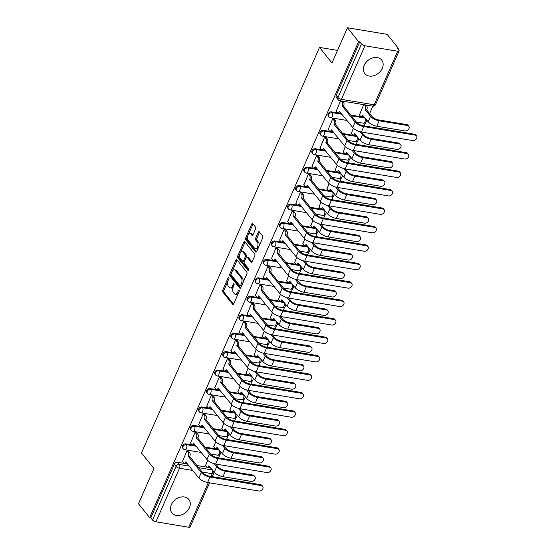 <?xml version="1.0" encoding="UTF-8"?>
<svg xmlns="http://www.w3.org/2000/svg" width="555" height="555" viewBox="0 0 555 555"><rect width="100%" height="100%" fill="white"/><g stroke="black" fill="none" stroke-linecap="round" stroke-linejoin="round"><path stroke-width="0.83" d="M228.882 277.465A0.95 0.506 -80.6 0 0 228.681 277.34A0.95 0.506 -80.6 0 0 228.14 277.798L222.728 290.133A1.36 0.728 -80.6 0 0 222.77 291.979L232.663 304.313A1.36 0.728 -80.6 0 0 232.947 304.494A1.36 0.728 -80.6 0 0 233.724 303.835L239.136 291.507A0.95 0.506 -80.6 0 0 239.108 290.216A0.95 0.506 -80.6 0 0 238.907 290.085A0.95 0.506 -80.6 0 0 238.366 290.549L237.665 292.145A4.357 2.324 -80.6 0 1 235.195 294.247A4.357 2.324 -80.6 0 1 234.279 293.664L233.454 292.638A4.357 2.324 -80.6 0 1 233.322 286.727L234.023 285.131A0.95 0.506 -80.6 0 0 233.995 283.841A0.95 0.506 -80.6 0 0 233.794 283.716A0.95 0.506 -80.6 0 0 233.253 284.174L232.552 285.769A4.357 2.324 -80.6 0 1 230.082 287.872A4.357 2.324 -80.6 0 1 229.166 287.289L228.341 286.262A4.357 2.324 -80.6 0 1 228.209 280.351L228.91 278.756A0.95 0.506 -80.6 0 0 228.882 277.465M171.356 504.696A10.816 8.263 141.3 0 0 171.946 512.966A10.816 8.263 141.3 0 0 181.02 515.061A10.816 8.263 141.3 0 0 189.415 507.7A10.816 8.263 141.3 0 0 188.825 499.438A10.816 8.263 141.3 0 0 179.751 497.342A10.816 8.263 141.3 0 0 171.356 504.696M364.226 65.33A10.816 8.263 141.3 0 0 364.815 73.6A10.816 8.263 141.3 0 0 373.89 75.688A10.816 8.263 141.3 0 0 382.284 68.334A10.816 8.263 141.3 0 0 381.694 60.065A10.816 8.263 141.3 0 0 372.62 57.977A10.816 8.263 141.3 0 0 364.226 65.33M255.571 228.986A1.36 0.728 -80.6 0 0 255.529 227.141L252.754 223.679A1.36 0.728 -80.6 0 0 252.463 223.492A1.36 0.728 -80.6 0 0 251.692 224.151L245.678 237.845A1.36 0.728 -80.6 0 0 245.719 239.691L255.612 252.025A1.36 0.728 -80.6 0 0 255.904 252.213A1.36 0.728 -80.6 0 0 256.674 251.554L262.688 237.859A1.36 0.728 -80.6 0 0 262.647 236.014L259.289 231.83A1.36 0.728 -80.6 0 0 259.005 231.65A1.36 0.728 -80.6 0 0 258.235 232.309L255.661 238.171A1.36 0.728 -80.6 0 0 255.702 240.017L257.36 242.084A3.642 1.942 -80.6 0 1 257.735 246.295A3.642 1.942 -80.6 0 1 255.404 248.786A3.642 1.942 -80.6 0 1 254.641 248.293L248.127 240.176A3.642 1.942 -80.6 0 1 247.752 235.965A3.642 1.942 -80.6 0 1 250.083 233.482A3.642 1.942 -80.6 0 1 250.853 233.967L251.935 235.32A1.36 0.728 -80.6 0 0 252.22 235.5A1.36 0.728 -80.6 0 0 252.997 234.841L255.571 228.986M149.635 517.669L138.493 503.773L153.957 468.538L141.469 452.97L319.5 47.418L331.987 62.986L347.451 27.75L358.592 41.646L149.635 517.669L150.793 517.857L152.528 520.021L176.039 466.464A2.775 2.116 -38.7 0 1 179.397 464.479L189.373 466.138M236.909 259.768A1.36 0.728 -80.6 0 0 236.624 259.587A1.36 0.728 -80.6 0 0 235.847 260.246L229.839 273.941A1.36 0.728 -80.6 0 0 229.874 275.786L239.774 288.121A1.36 0.728 -80.6 0 0 240.058 288.302A1.36 0.728 -80.6 0 0 240.828 287.65L246.843 273.955A1.36 0.728 -80.6 0 0 246.802 272.11L236.909 259.768M237.762 255.897L243.77 242.202A1.36 0.728 -80.6 0 1 244.54 241.543A1.36 0.728 -80.6 0 1 244.831 241.723L254.724 254.058A1.36 0.728 -80.6 0 1 254.766 255.904L252.192 261.766A1.36 0.728 -80.6 0 1 251.415 262.425A1.36 0.728 -80.6 0 1 251.131 262.244L247.121 257.236A1.36 0.728 -80.6 0 0 246.829 257.055A1.36 0.728 -80.6 0 0 246.059 257.714L244.353 261.599A1.36 0.728 -80.6 0 0 244.394 263.445L248.571 268.655A0.95 0.506 -80.6 0 1 248.668 269.758A0.95 0.506 -80.6 0 1 248.057 270.41A0.95 0.506 -80.6 0 1 247.856 270.278L237.797 257.742A1.36 0.728 -80.6 0 1 237.762 255.897L238.914 256.084L240.01 253.593M347.451 27.75L387.147 34.348L398.296 48.243L397.942 49.055M218.476 457.889L219.96 454.496M220.862 452.45L221.029 452.061M226.572 439.442L228.056 436.05M228.958 434.003L229.125 433.615M234.668 420.995L236.159 417.603M237.054 415.556L237.221 415.175M242.764 402.548L244.255 399.156M245.15 397.116L245.324 396.728M250.86 384.109L252.352 380.716M253.246 378.67L253.42 378.281M258.956 365.662L260.448 362.269M261.343 360.223L261.516 359.834M267.052 347.215L268.544 343.822M269.439 341.783L269.612 341.394M275.148 328.768L276.64 325.376M277.535 323.336L277.708 322.948M283.251 310.328L284.736 306.936M285.631 304.889L285.804 304.501M291.347 291.881L292.832 288.489M293.734 286.442L293.9 286.054M299.443 273.435L300.928 270.042M301.83 268.003L301.996 267.614M307.539 254.988L309.024 251.595M309.926 249.556L310.092 249.167M315.635 236.548L317.127 233.155M318.022 231.109L318.188 230.72M323.731 218.101L325.223 214.709M326.118 212.662L326.291 212.281M331.828 199.654L333.319 196.262M334.214 194.222L334.387 193.834M339.924 181.214L341.415 177.822M342.31 175.775L342.484 175.387M348.02 162.768L349.511 159.375M350.406 157.329L350.58 156.94M356.116 144.321L357.607 140.928M358.502 138.882L358.676 138.5M364.219 125.874L365.703 122.482M366.605 120.442L366.772 120.053M369.623 113.56L372.87 106.158M358.592 41.646L359.751 41.84L361.485 44.005A2.775 1.013 23.7 0 0 364.919 45.781L397.678 51.227A2.775 1.013 23.7 0 0 399.094 50.949A2.775 1.013 23.7 0 0 398.872 50.214L397.137 48.049L398.296 48.243M150.793 517.857L174.305 464.299A2.775 2.116 -38.7 0 1 177.655 462.315L187.632 463.973M196.928 465.52L210.414 467.761L212.149 469.925A2.775 2.116 -38.7 0 1 212.558 470.036M209.519 482.808L190.136 526.966A2.775 1.013 -156.3 0 1 188.721 527.25L155.962 521.804A2.775 1.013 -156.3 0 1 152.528 520.021M211.76 455.072L211.323 454.85M188.617 451.222L186.938 450.792L182.47 461.469M196.713 432.775L195.034 432.345L190.566 443.022M215.722 441.801L213.71 446.872M219.856 436.625L219.419 436.403M204.809 414.335L203.13 413.905L198.662 424.575M223.825 423.354L221.813 428.425M227.952 418.179L227.515 417.957M212.905 395.888L211.226 395.458L206.758 406.135M231.921 404.907L229.909 409.978M236.048 399.739L235.611 399.51M221.001 377.442L219.329 377.012L214.854 387.688M240.017 386.467L238.005 391.539M244.151 381.292L243.707 381.07M229.097 358.995L227.425 358.572L222.95 369.241M248.113 368.021L246.101 373.092M252.248 362.845L251.803 362.623M237.193 340.555L235.521 340.125L231.047 350.802M256.209 349.574L254.197 354.645M260.344 344.398L259.9 344.176M245.289 322.108L243.617 321.678L239.143 332.355M264.305 331.127L262.293 336.205M268.44 325.958L267.996 325.729M253.385 303.661L251.713 303.231L247.246 313.908M272.401 312.687L270.389 317.758M276.536 307.512L276.092 307.29M261.481 285.214L259.809 284.791L255.342 295.461M280.497 294.24L278.485 299.311M284.632 289.065L284.195 288.843M269.584 266.775L267.905 266.344L263.438 277.021M288.593 275.793L286.581 280.865M292.728 270.618L292.291 270.396M277.68 248.328L276.001 247.898L271.534 258.575M296.689 257.347L294.677 262.425M300.824 252.178L300.387 251.949M285.776 229.881L284.098 229.451L279.63 240.128M304.792 238.907L302.78 243.978M308.92 233.731L308.483 233.509M293.873 211.434L292.194 211.011L287.726 221.681M312.888 220.46L310.876 225.531M317.023 215.284L316.579 215.062M301.969 192.994L300.297 192.564L295.822 203.241M320.984 202.013L318.972 207.084M325.119 196.838L324.675 196.616M310.065 174.547L308.393 174.117L303.918 184.794M329.08 183.573L327.068 188.644M333.215 178.398L332.771 178.176M318.161 156.101L316.489 155.671L312.014 166.347M337.176 165.126L335.164 170.198M341.311 159.951L340.867 159.729M326.257 137.661L324.585 137.231L320.11 147.901M345.272 146.68L343.261 151.751M349.407 141.504L348.963 141.282M334.353 119.214L332.681 118.784L328.213 129.461M353.368 128.233L351.357 133.304M357.503 123.064L357.059 122.835M340.576 100.809L336.309 111.014M363.719 104.652L359.453 114.864M331.495 111.86L332.112 112.63A2.775 2.116 -38.7 0 0 329.171 113.928A2.775 2.116 -38.7 0 0 328.914 116.73L328.296 115.96A2.775 2.116 141.3 0 1 328.553 113.165A2.775 2.116 141.3 0 1 331.495 111.86L341.471 113.525M350.767 115.065L364.253 117.306L364.864 118.076A2.775 2.116 -38.7 0 1 365.28 118.187M323.399 130.307L324.016 131.077A2.775 2.116 -38.7 0 0 321.074 132.374A2.775 2.116 -38.7 0 0 320.811 135.177L320.2 134.407A2.775 2.116 141.3 0 1 320.457 131.604A2.775 2.116 141.3 0 1 323.399 130.307L333.375 131.965M342.671 133.512L356.157 135.753L356.768 136.523A2.775 2.116 -38.7 0 1 357.177 136.634M315.302 148.754L315.92 149.524A2.775 2.116 -38.7 0 0 312.978 150.821A2.775 2.116 -38.7 0 0 312.715 153.624L312.104 152.854A2.775 2.116 141.3 0 1 312.361 150.051A2.775 2.116 141.3 0 1 315.302 148.754L325.279 150.412M334.575 151.959L348.054 154.2L348.672 154.97A2.775 2.116 -38.7 0 1 349.081 155.081M307.206 167.201L307.824 167.964A2.775 2.116 -38.7 0 0 304.882 169.268A2.775 2.116 -38.7 0 0 304.619 172.064L304.001 171.301A2.775 2.116 141.3 0 1 304.265 168.498A2.775 2.116 141.3 0 1 307.206 167.201L317.183 168.859M326.472 170.399L339.958 172.647L340.576 173.41A2.775 2.116 -38.7 0 1 340.985 173.521M299.11 185.641L299.728 186.411A2.775 2.116 -38.7 0 0 296.779 187.708A2.775 2.116 -38.7 0 0 296.523 190.511L295.905 189.741A2.775 2.116 141.3 0 1 296.169 186.945A2.775 2.116 141.3 0 1 299.11 185.641L309.086 187.299M318.376 188.846L331.862 191.087L332.48 191.857A2.775 2.116 -38.7 0 1 332.889 191.968M291.014 204.087L291.632 204.857A2.775 2.116 -38.7 0 0 288.683 206.155A2.775 2.116 -38.7 0 0 288.427 208.957L287.809 208.187A2.775 2.116 141.3 0 1 288.073 205.385A2.775 2.116 141.3 0 1 291.014 204.087L300.99 205.745M310.28 207.292L323.766 209.533L324.384 210.303A2.775 2.116 -38.7 0 1 324.793 210.414M282.918 222.534L283.529 223.304A2.775 2.116 -38.7 0 0 280.587 224.602A2.775 2.116 -38.7 0 0 280.33 227.397L279.713 226.634A2.775 2.116 141.3 0 1 279.97 223.831A2.775 2.116 141.3 0 1 282.918 222.534L292.894 224.192M302.184 225.739L315.67 227.98L316.288 228.743A2.775 2.116 -38.7 0 1 316.697 228.861M274.822 240.981L275.433 241.744A2.775 2.116 -38.7 0 0 272.491 243.041A2.775 2.116 -38.7 0 0 272.234 245.844L271.617 245.081A2.775 2.116 141.3 0 1 271.874 242.278A2.775 2.116 141.3 0 1 274.822 240.981L284.798 242.639M294.088 244.179L307.574 246.427L308.192 247.19A2.775 2.116 -38.7 0 1 308.601 247.301M266.719 259.421L267.337 260.191A2.775 2.116 -38.7 0 0 264.395 261.488A2.775 2.116 -38.7 0 0 264.138 264.291L263.521 263.521A2.775 2.116 141.3 0 1 263.778 260.718A2.775 2.116 141.3 0 1 266.719 259.421L276.695 261.079M285.991 262.626L299.478 264.867L300.095 265.637A2.775 2.116 -38.7 0 1 300.505 265.748M258.623 277.868L259.24 278.638A2.775 2.116 -38.7 0 0 256.299 279.935A2.775 2.116 -38.7 0 0 256.042 282.738L255.425 281.968A2.775 2.116 141.3 0 1 255.682 279.165A2.775 2.116 141.3 0 1 258.623 277.868L268.599 279.526M277.895 281.073L291.382 283.314L291.992 284.084A2.775 2.116 -38.7 0 1 292.409 284.195M250.527 296.315L251.144 297.078A2.775 2.116 -38.7 0 0 248.203 298.382A2.775 2.116 -38.7 0 0 247.946 301.178L247.329 300.415A2.775 2.116 141.3 0 1 247.585 297.612A2.775 2.116 141.3 0 1 250.527 296.315L260.503 297.973M269.799 299.52L283.286 301.76L283.896 302.524A2.775 2.116 -38.7 0 1 284.313 302.642M242.431 314.761L243.048 315.524A2.775 2.116 -38.7 0 0 240.107 316.822A2.775 2.116 -38.7 0 0 239.843 319.625L239.233 318.854A2.775 2.116 141.3 0 1 239.489 316.059A2.775 2.116 141.3 0 1 242.431 314.761L252.407 316.419M261.703 317.959L275.19 320.2L275.8 320.97A2.775 2.116 -38.7 0 1 276.21 321.081M234.335 333.201L234.952 333.971A2.775 2.116 -38.7 0 0 232.011 335.269A2.775 2.116 -38.7 0 0 231.747 338.071L231.137 337.301A2.775 2.116 141.3 0 1 231.393 334.498A2.775 2.116 141.3 0 1 234.335 333.201L244.311 334.859M253.607 336.406L267.087 338.647L267.704 339.417A2.775 2.116 -38.7 0 1 268.114 339.528M226.239 351.648L226.856 352.418A2.775 2.116 -38.7 0 0 223.908 353.715A2.775 2.116 -38.7 0 0 223.651 356.518L223.034 355.748A2.775 2.116 141.3 0 1 223.297 352.945A2.775 2.116 141.3 0 1 226.239 351.648L236.215 353.306M245.504 354.853L258.991 357.094L259.608 357.864A2.775 2.116 -38.7 0 1 260.017 357.975M218.143 370.095L218.76 370.858A2.775 2.116 -38.7 0 0 215.812 372.162A2.775 2.116 -38.7 0 0 215.555 374.958L214.938 374.195A2.775 2.116 141.3 0 1 215.201 371.392A2.775 2.116 141.3 0 1 218.143 370.095L228.119 371.753M237.408 373.293L250.895 375.541L251.512 376.304A2.775 2.116 -38.7 0 1 251.921 376.422M210.047 388.535L210.664 389.305A2.775 2.116 -38.7 0 0 207.716 390.602A2.775 2.116 -38.7 0 0 207.459 393.405L206.842 392.635A2.775 2.116 141.3 0 1 207.105 389.839A2.775 2.116 141.3 0 1 210.047 388.535L220.023 390.2M229.312 391.74L242.799 393.981L243.416 394.751A2.775 2.116 -38.7 0 1 243.825 394.862M201.951 406.981L202.561 407.752A2.775 2.116 -38.7 0 0 199.62 409.049A2.775 2.116 -38.7 0 0 199.363 411.852L198.745 411.082A2.775 2.116 141.3 0 1 199.002 408.279A2.775 2.116 141.3 0 1 201.951 406.981L211.927 408.64M221.216 410.187L234.703 412.427L235.32 413.197A2.775 2.116 -38.7 0 1 235.729 413.308M193.855 425.428L194.465 426.198A2.775 2.116 -38.7 0 0 191.524 427.496A2.775 2.116 -38.7 0 0 191.267 430.298L190.649 429.528A2.775 2.116 141.3 0 1 190.906 426.726A2.775 2.116 141.3 0 1 193.855 425.428L203.831 427.086M213.12 428.633L226.606 430.874L227.224 431.644A2.775 2.116 -38.7 0 1 227.633 431.755M185.752 443.875L186.369 444.638A2.775 2.116 -38.7 0 0 183.427 445.942A2.775 2.116 -38.7 0 0 183.171 448.738L182.553 447.975A2.775 2.116 141.3 0 1 182.81 445.172A2.775 2.116 141.3 0 1 185.752 443.875L195.728 445.533M205.024 447.073L218.51 449.321L219.128 450.084A2.775 2.116 -38.7 0 1 219.537 450.195M319.5 47.418L337.502 50.408M207.625 460.248L205.614 465.319M364.663 117.424A2.775 2.116 141.3 0 0 364.253 117.306M356.567 135.864A2.775 2.116 141.3 0 0 356.157 135.753M348.471 154.311A2.775 2.116 141.3 0 0 348.054 154.2M340.368 172.758A2.775 2.116 141.3 0 0 339.958 172.647M332.272 191.198A2.775 2.116 141.3 0 0 331.862 191.087M324.175 209.644A2.775 2.116 141.3 0 0 323.766 209.533M316.079 228.091A2.775 2.116 141.3 0 0 315.67 227.98M307.983 246.538A2.775 2.116 141.3 0 0 307.574 246.427M299.887 264.978A2.775 2.116 141.3 0 0 299.478 264.867M291.791 283.425A2.775 2.116 141.3 0 0 291.382 283.314M283.695 301.871A2.775 2.116 141.3 0 0 283.286 301.76M275.599 320.318A2.775 2.116 141.3 0 0 275.19 320.2M267.503 338.758A2.775 2.116 141.3 0 0 267.087 338.647M259.4 357.205A2.775 2.116 141.3 0 0 258.991 357.094M251.304 375.652A2.775 2.116 141.3 0 0 250.895 375.541M243.208 394.099A2.775 2.116 141.3 0 0 242.799 393.981M235.112 412.538A2.775 2.116 141.3 0 0 234.703 412.427M227.016 430.985A2.775 2.116 141.3 0 0 226.606 430.874M218.92 449.432A2.775 2.116 141.3 0 0 218.51 449.321M359.751 41.84L336.24 95.398A2.775 2.116 141.3 0 0 336.392 97.52L338.127 99.685A2.775 2.116 -38.7 0 1 337.974 97.562L361.485 44.005M210.824 467.872A2.775 2.116 141.3 0 0 210.414 467.761M230.082 287.872L231.241 288.066A4.357 2.324 -80.6 0 0 233.364 286.637M235.195 294.247L236.347 294.441A4.357 2.324 -80.6 0 0 238.477 293.012M227.932 281.114L223.887 290.32A1.36 0.728 -80.6 0 0 223.929 292.166L233.544 304.161M231.053 273.997L230.991 274.135A1.36 0.728 -80.6 0 0 231.033 275.981L240.648 287.969M237.186 260.122A1.36 0.728 -80.6 0 0 237.006 260.441L232.254 271.263M231.164 273.622A0.95 0.506 -80.6 0 0 231.192 274.912L239.878 285.742A0.95 0.506 -80.6 0 0 240.079 285.874A0.95 0.506 -80.6 0 0 240.62 285.409L241.363 283.73A4.357 2.324 -80.6 0 0 241.231 277.819L235.292 270.417A4.357 2.324 -80.6 0 0 234.376 269.834A4.357 2.324 -80.6 0 0 231.907 271.943L231.164 273.622M241.036 285.936A0.95 0.506 -80.6 0 0 241.238 286.061A0.95 0.506 -80.6 0 0 241.598 285.894M242.799 283.161A4.357 2.324 -80.6 0 0 242.389 278.013L241.231 277.819M234.376 269.834L235.535 270.028A4.357 2.324 -80.6 0 1 236.451 270.611L242.389 278.013M240.246 253.052L244.928 242.389L243.77 242.202M252.012 262.085L248.279 257.43A1.36 0.728 -80.6 0 0 247.988 257.249L246.829 257.055M248.598 269.952L238.955 257.929L237.797 257.742M242.958 252.046A3.642 1.942 -80.6 0 0 242.188 251.561A3.642 1.942 -80.6 0 0 239.857 254.051A3.642 1.942 -80.6 0 0 240.232 258.255L242.528 261.121A1.36 0.728 -80.6 0 0 242.812 261.301A1.36 0.728 -80.6 0 0 243.583 260.642L245.289 256.757A1.36 0.728 -80.6 0 0 245.248 254.911L242.958 252.046L244.11 252.241A3.642 1.942 -80.6 0 0 243.347 251.755L242.188 251.561M242.812 261.301L243.971 261.495A1.36 0.728 -80.6 0 0 244.533 261.19M244.11 252.241L246.406 255.099A1.36 0.728 -80.6 0 1 246.448 256.944L246.267 257.36M238.914 256.084A1.36 0.728 -80.6 0 0 238.955 257.929M250.083 233.482L251.242 233.669A3.642 1.942 -80.6 0 1 252.005 234.161L252.816 235.167M255.404 248.786L256.563 248.973A3.642 1.942 -80.6 0 0 258.311 247.828M258.88 246.524A3.642 1.942 -80.6 0 0 258.519 242.278L257.36 242.084M259.574 232.177A1.36 0.728 -80.6 0 0 259.393 232.496L256.819 238.359A1.36 0.728 -80.6 0 0 256.861 240.204L258.519 242.278M247.766 235.93L246.836 238.04A1.36 0.728 -80.6 0 0 246.878 239.885L256.493 251.873M253.031 224.026A1.36 0.728 -80.6 0 0 252.851 224.345L248.335 234.626M205.475 465.145L206.731 466.706A2.775 1.478 -80.6 0 0 207.313 467.081A2.775 1.478 -80.6 0 0 208.888 465.742L214.285 472.194A7 2.553 23.7 0 0 222.964 476.696L251.262 481.4A3.191 2.435 141.3 0 0 254.641 479.909A3.191 2.435 141.3 0 0 254.939 476.683A3.191 2.435 141.3 0 0 253.649 475.961L252.92 475.052A3.191 2.435 -38.7 0 1 254.211 475.774L254.939 476.683M214.244 463.723L216.679 466.755A7 2.553 23.7 0 0 225.351 471.257L253.649 475.961M211.621 454.899L212.093 455.482M252.92 475.052L224.622 470.349A5.196 1.894 -156.3 0 1 218.177 467.005L215.826 464.07M209.936 466.769A2.775 1.478 99.4 0 1 208.819 467.331L207.313 467.081M182.331 461.295L183.587 462.863A2.775 1.478 -80.6 0 0 184.17 463.231A2.775 1.478 -80.6 0 0 185.745 461.892L198.87 477.987A7 2.553 23.7 0 0 207.542 482.482L258.991 491.036A3.191 2.435 141.3 0 0 262.369 489.538A3.191 2.435 141.3 0 0 262.668 486.319A3.191 2.435 141.3 0 0 261.377 485.597L260.649 484.688A3.191 2.435 -38.7 0 1 261.939 485.41L262.668 486.319M188.471 451.048L189.706 452.589A2.775 1.478 99.4 0 1 189.789 456.349L188.207 456.279L201.257 472.548A7 2.553 23.7 0 0 209.929 477.043L261.377 485.597M260.649 484.688L209.2 476.135A5.196 1.894 -156.3 0 1 202.762 472.798L189.713 456.529M186.785 462.919A2.775 1.478 99.4 0 1 185.675 463.481L184.17 463.231M188.207 456.279L188.284 456.099A2.775 1.478 -80.6 0 0 188.207 452.339L189.706 452.589M186.973 450.799L188.207 452.339M213.571 446.699L214.827 448.267A2.775 1.478 -80.6 0 0 215.416 448.634A2.775 1.478 -80.6 0 0 216.991 447.295L222.388 453.754A7 2.553 23.7 0 0 231.06 458.25L259.358 462.953A3.191 2.435 141.3 0 0 262.744 461.462A3.191 2.435 141.3 0 0 263.035 458.243A3.191 2.435 141.3 0 0 261.745 457.514L261.017 456.605A3.191 2.435 -38.7 0 1 262.307 457.334L263.035 458.243M222.34 445.283L224.775 448.315A7 2.553 23.7 0 0 233.447 452.811L261.745 457.514M219.718 436.452L220.189 437.035M261.017 456.605L232.718 451.902A5.196 1.894 -156.3 0 1 226.28 448.565L223.922 445.623M218.032 448.322A2.775 1.478 99.4 0 1 216.915 448.884L215.416 448.634M221.674 428.252L222.93 429.82A2.775 1.478 -80.6 0 0 223.512 430.187A2.775 1.478 -80.6 0 0 225.087 428.848L230.485 435.307A7 2.553 23.7 0 0 239.156 439.803L267.454 444.506A3.191 2.435 141.3 0 0 270.84 443.015A3.191 2.435 141.3 0 0 271.138 439.796A3.191 2.435 141.3 0 0 269.841 439.067L269.113 438.166A3.191 2.435 -38.7 0 1 270.41 438.887L271.138 439.796M230.436 426.837L232.871 429.868A7 2.553 23.7 0 0 241.543 434.364L269.841 439.067M227.814 418.005L228.285 418.588M269.113 438.166L240.815 433.455A5.196 1.894 -156.3 0 1 234.376 430.118L232.018 427.177M226.128 429.875A2.775 1.478 99.4 0 1 225.018 430.437L223.512 430.187M190.427 442.848L191.683 444.416A2.775 1.478 -80.6 0 0 192.266 444.784A2.775 1.478 -80.6 0 0 193.841 443.445L206.966 459.54A7 2.553 23.7 0 0 215.638 464.035L267.087 472.589A3.191 2.435 141.3 0 0 270.465 471.098A3.191 2.435 141.3 0 0 270.764 467.872A3.191 2.435 141.3 0 0 269.473 467.15L268.745 466.242A3.191 2.435 -38.7 0 1 270.035 466.97L270.764 467.872M196.574 432.602L197.809 434.142A2.775 1.478 99.4 0 1 197.885 437.902L196.303 437.833L209.353 454.101A7 2.553 23.7 0 0 218.025 458.596L269.473 467.15M268.745 466.242L217.296 457.688A5.196 1.894 -156.3 0 1 210.858 454.351L197.809 438.082M194.881 444.472A2.775 1.478 99.4 0 1 193.771 445.034L192.266 444.784M196.303 437.833L196.38 437.652A2.775 1.478 -80.6 0 0 196.303 433.892L197.809 434.142M195.069 432.352L196.303 433.892M198.524 424.402L199.779 425.969A2.775 1.478 -80.6 0 0 200.362 426.344A2.775 1.478 -80.6 0 0 201.937 425.005L215.062 441.093A7 2.553 23.7 0 0 223.734 445.589L275.183 454.143A3.191 2.435 141.3 0 0 278.568 452.651A3.191 2.435 141.3 0 0 278.86 449.432A3.191 2.435 141.3 0 0 277.569 448.704L276.841 447.795A3.191 2.435 -38.7 0 1 278.131 448.523L278.86 449.432M204.67 414.162L205.905 415.695A2.775 1.478 99.4 0 1 205.981 419.462L204.4 419.386L217.449 435.654A7 2.553 23.7 0 0 226.121 440.15L277.569 448.704M276.841 447.795L225.392 439.248A5.196 1.894 -156.3 0 1 218.954 435.904L205.905 419.635M202.977 426.025A2.775 1.478 99.4 0 1 201.867 426.594L200.362 426.344M204.4 419.386L204.483 419.212A2.775 1.478 -80.6 0 0 204.4 415.445L205.905 415.695M203.165 413.912L204.4 415.445M229.77 409.805L231.026 411.373A2.775 1.478 -80.6 0 0 231.608 411.748A2.775 1.478 -80.6 0 0 233.183 410.409L238.581 416.861A7 2.553 23.7 0 0 247.252 421.363L275.551 426.067A3.191 2.435 141.3 0 0 278.936 424.568A3.191 2.435 141.3 0 0 279.234 421.349A3.191 2.435 141.3 0 0 277.937 420.628L277.209 419.719A3.191 2.435 -38.7 0 1 278.506 420.44L279.234 421.349M238.532 408.39L240.967 411.421A7 2.553 23.7 0 0 249.639 415.924L277.937 420.628M235.91 399.565L236.381 400.148M277.209 419.719L248.911 415.015A5.196 1.894 -156.3 0 1 242.473 411.671L240.114 408.73M234.224 411.428A2.775 1.478 99.4 0 1 233.114 411.997L231.608 411.748M237.866 391.365L239.122 392.933A2.775 1.478 -80.6 0 0 239.704 393.301A2.775 1.478 -80.6 0 0 241.279 391.962L246.677 398.414A7 2.553 23.7 0 0 255.349 402.916L283.647 407.62A3.191 2.435 141.3 0 0 287.032 406.128A3.191 2.435 141.3 0 0 287.33 402.902A3.191 2.435 141.3 0 0 286.033 402.181L285.305 401.272A3.191 2.435 -38.7 0 1 286.602 402L287.33 402.902M246.635 389.943L249.063 392.975A7 2.553 23.7 0 0 257.735 397.477L286.033 402.181M244.013 381.118L244.477 381.701M285.305 401.272L257.007 396.568A5.196 1.894 -156.3 0 1 250.569 393.231L248.21 390.29M242.32 392.989A2.775 1.478 99.4 0 1 241.21 393.55L239.704 393.301M245.962 372.918L247.218 374.486A2.775 1.478 -80.6 0 0 247.801 374.854A2.775 1.478 -80.6 0 0 249.375 373.515L254.773 379.974A7 2.553 23.7 0 0 263.445 384.469L291.743 389.173A3.191 2.435 141.3 0 0 295.128 387.681A3.191 2.435 141.3 0 0 295.426 384.462A3.191 2.435 141.3 0 0 294.129 383.734L293.401 382.825A3.191 2.435 -38.7 0 1 294.698 383.554L295.426 384.462M254.731 371.503L257.159 374.535A7 2.553 23.7 0 0 265.831 379.03L294.129 383.734M252.109 362.672L252.574 363.254M293.401 382.825L265.103 378.121A5.196 1.894 -156.3 0 1 258.665 374.785L256.306 371.843M250.416 374.542A2.775 1.478 99.4 0 1 249.306 375.104L247.801 374.854M206.62 405.962L207.875 407.53A2.775 1.478 -80.6 0 0 208.458 407.897A2.775 1.478 -80.6 0 0 210.033 406.558L223.159 422.646A7 2.553 23.7 0 0 231.83 427.149L283.279 435.703A3.191 2.435 141.3 0 0 286.664 434.204A3.191 2.435 141.3 0 0 286.956 430.985A3.191 2.435 141.3 0 0 285.665 430.264L284.937 429.355A3.191 2.435 -38.7 0 1 286.234 430.076L286.956 430.985M212.766 395.715L214.001 397.255A2.775 1.478 99.4 0 1 214.084 401.015L212.496 400.939L225.545 417.207A7 2.553 23.7 0 0 234.217 421.71L285.665 430.264M284.937 429.355L233.488 420.801A5.196 1.894 -156.3 0 1 227.05 417.457L214.001 401.189M211.073 407.585A2.775 1.478 99.4 0 1 209.963 408.147L208.458 407.897M212.496 400.939L212.579 400.765A2.775 1.478 -80.6 0 0 212.496 397.005L214.001 397.255M211.261 395.465L212.496 397.005M214.716 387.515L215.971 389.083A2.775 1.478 -80.6 0 0 216.554 389.45A2.775 1.478 -80.6 0 0 218.129 388.112L231.255 404.207A7 2.553 23.7 0 0 239.926 408.702L291.375 417.256A3.191 2.435 141.3 0 0 294.76 415.764A3.191 2.435 141.3 0 0 295.059 412.538A3.191 2.435 141.3 0 0 293.762 411.817L293.033 410.908A3.191 2.435 -38.7 0 1 294.33 411.63L295.059 412.538M220.862 377.268L222.097 378.808A2.775 1.478 99.4 0 1 222.18 382.568L220.599 382.499L233.641 398.767A7 2.553 23.7 0 0 242.313 403.263L293.762 411.817M293.033 410.908L241.585 402.354A5.196 1.894 -156.3 0 1 235.147 399.017L222.097 382.749M219.169 389.138A2.775 1.478 99.4 0 1 218.059 389.7L216.554 389.45M220.599 382.499L220.675 382.319A2.775 1.478 -80.6 0 0 220.592 378.559L222.097 378.808M219.357 377.018L220.592 378.559M222.812 369.068L224.067 370.636A2.775 1.478 -80.6 0 0 224.65 371.004A2.775 1.478 -80.6 0 0 226.225 369.665L239.351 385.76A7 2.553 23.7 0 0 248.023 390.255L299.471 398.809A3.191 2.435 141.3 0 0 302.857 397.318A3.191 2.435 141.3 0 0 303.155 394.092A3.191 2.435 141.3 0 0 301.858 393.37L301.129 392.461A3.191 2.435 -38.7 0 1 302.426 393.19L303.155 394.092M228.958 358.821L230.193 360.362A2.775 1.478 99.4 0 1 230.276 364.122L228.695 364.052L241.737 380.321A7 2.553 23.7 0 0 250.409 384.816L301.858 393.37M301.129 392.461L249.688 383.907A5.196 1.894 -156.3 0 1 243.243 380.57L230.2 364.302M227.266 370.691A2.775 1.478 99.4 0 1 226.156 371.26L224.65 371.004M228.695 364.052L228.771 363.872A2.775 1.478 -80.6 0 0 228.688 360.112L230.193 360.362M227.453 358.572L228.688 360.112M254.058 354.472L255.314 356.039A2.775 1.478 -80.6 0 0 255.897 356.407A2.775 1.478 -80.6 0 0 257.471 355.068L262.869 361.527A7 2.553 23.7 0 0 271.541 366.022L299.839 370.726A3.191 2.435 141.3 0 0 303.224 369.235A3.191 2.435 141.3 0 0 303.523 366.016A3.191 2.435 141.3 0 0 302.225 365.287L301.497 364.385A3.191 2.435 -38.7 0 1 302.794 365.107L303.523 366.016M262.827 353.056L265.255 356.088A7 2.553 23.7 0 0 273.927 360.583L302.225 365.287M260.205 344.225L260.67 344.808M301.497 364.385L273.199 359.682A5.196 1.894 -156.3 0 1 266.761 356.338L264.402 353.396M258.512 356.095A2.775 1.478 99.4 0 1 257.402 356.664L255.897 356.407M230.908 350.628L232.163 352.189A2.775 1.478 -80.6 0 0 232.746 352.564A2.775 1.478 -80.6 0 0 234.321 351.225L247.447 367.313A7 2.553 23.7 0 0 256.119 371.808L307.567 380.362A3.191 2.435 141.3 0 0 310.953 378.871A3.191 2.435 141.3 0 0 311.251 375.652A3.191 2.435 141.3 0 0 309.954 374.923L309.225 374.021A3.191 2.435 -38.7 0 1 310.522 374.743L311.251 375.652M237.054 340.381L238.289 341.922A2.775 1.478 99.4 0 1 238.373 345.682L236.791 345.605L249.833 361.874A7 2.553 23.7 0 0 258.512 366.369L309.954 374.923M309.225 374.021L257.784 365.467A5.196 1.894 -156.3 0 1 251.339 362.124L238.296 345.855M235.369 352.245A2.775 1.478 99.4 0 1 234.252 352.813L232.746 352.564M236.791 345.605L236.867 345.432A2.775 1.478 -80.6 0 0 236.784 341.665L238.289 341.922M235.549 340.132L236.784 341.665M262.154 336.032L263.41 337.593A2.775 1.478 -80.6 0 0 263.993 337.967A2.775 1.478 -80.6 0 0 265.567 336.628L270.965 343.08A7 2.553 23.7 0 0 279.637 347.583L307.935 352.286A3.191 2.435 141.3 0 0 311.32 350.788A3.191 2.435 141.3 0 0 311.619 347.569A3.191 2.435 141.3 0 0 310.328 346.847L309.6 345.938A3.191 2.435 -38.7 0 1 310.89 346.66L311.619 347.569M270.923 334.609L273.351 337.641A7 2.553 23.7 0 0 282.023 342.144L310.328 346.847M268.301 325.785L268.766 326.368M309.6 345.938L281.302 341.235A5.196 1.894 -156.3 0 1 274.857 337.891L272.498 334.949M266.608 337.648A2.775 1.478 99.4 0 1 265.498 338.217L263.993 337.967M239.004 332.181L240.259 333.749A2.775 1.478 -80.6 0 0 240.849 334.117A2.775 1.478 -80.6 0 0 242.424 332.778L255.543 348.866A7 2.553 23.7 0 0 264.215 353.368L315.663 361.922A3.191 2.435 141.3 0 0 319.049 360.424A3.191 2.435 141.3 0 0 319.347 357.205A3.191 2.435 141.3 0 0 318.05 356.483L317.321 355.575A3.191 2.435 -38.7 0 1 318.619 356.296L319.347 357.205M245.15 321.935L246.385 323.475A2.775 1.478 99.4 0 1 246.469 327.235L244.887 327.159L257.936 343.427A7 2.553 23.7 0 0 266.608 347.929L318.05 356.483M317.321 355.575L265.88 347.021A5.196 1.894 -156.3 0 1 259.435 343.677L246.392 327.415M243.465 333.805A2.775 1.478 99.4 0 1 242.348 334.367L240.849 334.117M244.887 327.159L244.963 326.985A2.775 1.478 -80.6 0 0 244.88 323.225L246.385 323.475M243.645 321.685L244.88 323.225M270.25 317.585L271.506 319.153A2.775 1.478 -80.6 0 0 272.089 319.52A2.775 1.478 -80.6 0 0 273.664 318.181L279.061 324.64A7 2.553 23.7 0 0 287.733 329.136L316.031 333.839A3.191 2.435 141.3 0 0 319.416 332.348A3.191 2.435 141.3 0 0 319.715 329.122A3.191 2.435 141.3 0 0 318.424 328.4L317.696 327.492A3.191 2.435 -38.7 0 1 318.986 328.22L319.715 329.122M279.019 316.17L281.447 319.201A7 2.553 23.7 0 0 290.126 323.697L318.424 328.4M276.397 307.338L276.862 307.921M317.696 327.492L289.398 322.788A5.196 1.894 -156.3 0 1 282.953 319.451L280.594 316.51M274.704 319.208A2.775 1.478 99.4 0 1 273.594 319.77L272.089 319.52M247.1 313.735L248.362 315.302A2.775 1.478 -80.6 0 0 248.945 315.67A2.775 1.478 -80.6 0 0 250.52 314.331L263.639 330.426A7 2.553 23.7 0 0 272.318 334.922L323.759 343.476A3.191 2.435 141.3 0 0 327.145 341.984A3.191 2.435 141.3 0 0 327.443 338.758A3.191 2.435 141.3 0 0 326.146 338.037L325.424 337.128A3.191 2.435 -38.7 0 1 326.715 337.849L327.443 338.758M253.246 303.488L254.481 305.028A2.775 1.478 99.4 0 1 254.565 308.788L252.983 308.719L266.032 324.987A7 2.553 23.7 0 0 274.704 329.483L326.146 338.037M325.424 337.128L273.976 328.574A5.196 1.894 -156.3 0 1 267.538 325.237L254.488 308.969M251.561 315.358A2.775 1.478 99.4 0 1 250.451 315.92L248.945 315.67M252.983 308.719L253.059 308.538A2.775 1.478 -80.6 0 0 252.976 304.778L254.481 305.028M251.741 303.238L252.976 304.778M278.346 299.138L279.602 300.706A2.775 1.478 -80.6 0 0 280.185 301.074A2.775 1.478 -80.6 0 0 281.76 299.735L287.157 306.193A7 2.553 23.7 0 0 295.829 310.689L324.134 315.393A3.191 2.435 141.3 0 0 327.512 313.901A3.191 2.435 141.3 0 0 327.811 310.682A3.191 2.435 141.3 0 0 326.52 309.954L325.792 309.045A3.191 2.435 -38.7 0 1 327.082 309.773L327.811 310.682M287.115 297.723L289.55 300.754A7 2.553 23.7 0 0 298.222 305.25L326.52 309.954M284.493 288.891L284.965 289.474M325.792 309.045L297.494 304.341A5.196 1.894 -156.3 0 1 291.049 301.004L288.69 298.063M282.807 300.761A2.775 1.478 99.4 0 1 281.69 301.323L280.185 301.074M255.203 295.288L256.459 296.856A2.775 1.478 -80.6 0 0 257.041 297.23A2.775 1.478 -80.6 0 0 258.616 295.891L271.742 311.979A7 2.553 23.7 0 0 280.414 316.475L331.855 325.029A3.191 2.435 141.3 0 0 335.241 323.537A3.191 2.435 141.3 0 0 335.539 320.318A3.191 2.435 141.3 0 0 334.249 319.59L333.52 318.681A3.191 2.435 -38.7 0 1 334.811 319.409L335.539 320.318M261.343 285.041L262.577 286.581A2.775 1.478 99.4 0 1 262.661 290.341L261.079 290.272L274.128 306.54A7 2.553 23.7 0 0 282.8 311.036L334.249 319.59M333.52 318.681L282.072 310.127A5.196 1.894 -156.3 0 1 275.634 306.79L262.584 290.522M259.657 296.911A2.775 1.478 99.4 0 1 258.547 297.48L257.041 297.23M261.079 290.272L261.155 290.092A2.775 1.478 -80.6 0 0 261.072 286.331L262.577 286.581M259.844 284.791L261.072 286.331M286.442 280.691L287.698 282.259A2.775 1.478 -80.6 0 0 288.281 282.634A2.775 1.478 -80.6 0 0 289.856 281.295L295.253 287.747A7 2.553 23.7 0 0 303.932 292.242L332.23 296.953A3.191 2.435 141.3 0 0 335.615 295.454A3.191 2.435 141.3 0 0 335.907 292.235A3.191 2.435 141.3 0 0 334.616 291.514L333.888 290.605A3.191 2.435 -38.7 0 1 335.178 291.326L335.907 292.235M295.211 279.276L297.647 282.308A7 2.553 23.7 0 0 306.318 286.803L334.616 291.514M292.589 270.445L293.061 271.027M333.888 290.605L305.59 285.901A5.196 1.894 -156.3 0 1 299.152 282.557L296.793 279.616M290.903 282.315A2.775 1.478 99.4 0 1 289.786 282.883L288.281 282.634M263.299 276.848L264.555 278.409A2.775 1.478 -80.6 0 0 265.137 278.783A2.775 1.478 -80.6 0 0 266.712 277.445L279.838 293.533A7 2.553 23.7 0 0 288.51 298.035L339.958 306.582A3.191 2.435 141.3 0 0 343.337 305.09A3.191 2.435 141.3 0 0 343.635 301.871A3.191 2.435 141.3 0 0 342.345 301.143L341.616 300.241A3.191 2.435 -38.7 0 1 342.907 300.963L343.635 301.871M269.446 266.601L270.673 268.141A2.775 1.478 99.4 0 1 270.757 271.901L269.175 271.825L282.224 288.094A7 2.553 23.7 0 0 290.896 292.596L342.345 301.143M341.616 300.241L290.168 291.687A5.196 1.894 -156.3 0 1 283.73 288.343L270.68 272.075M267.753 278.471A2.775 1.478 99.4 0 1 266.643 279.033L265.137 278.783M269.175 271.825L269.251 271.652A2.775 1.478 -80.6 0 0 269.175 267.892L270.673 268.141M267.94 266.351L269.175 267.892M294.538 262.251L295.801 263.812A2.775 1.478 -80.6 0 0 296.384 264.187A2.775 1.478 -80.6 0 0 297.959 262.848L303.356 269.3A7 2.553 23.7 0 0 312.028 273.802L340.326 278.506A3.191 2.435 141.3 0 0 343.712 277.014A3.191 2.435 141.3 0 0 344.003 273.788A3.191 2.435 141.3 0 0 342.712 273.067L341.984 272.158A3.191 2.435 -38.7 0 1 343.281 272.88L344.003 273.788M303.308 260.829L305.743 263.861A7 2.553 23.7 0 0 314.414 268.363L342.712 273.067M300.685 252.005L301.157 252.587M341.984 272.158L313.686 267.454A5.196 1.894 -156.3 0 1 307.248 264.111L304.889 261.176M298.999 263.875A2.775 1.478 99.4 0 1 297.882 264.437L296.384 264.187M271.395 258.401L272.651 259.969A2.775 1.478 -80.6 0 0 273.233 260.337A2.775 1.478 -80.6 0 0 274.808 258.998L287.934 275.086A7 2.553 23.7 0 0 296.606 279.588L348.054 288.142A3.191 2.435 141.3 0 0 351.433 286.644A3.191 2.435 141.3 0 0 351.731 283.425A3.191 2.435 141.3 0 0 350.441 282.703L349.712 281.794A3.191 2.435 -38.7 0 1 351.003 282.516L351.731 283.425M277.542 248.154L278.776 249.695A2.775 1.478 99.4 0 1 278.853 253.455L277.271 253.385L290.32 269.654A7 2.553 23.7 0 0 298.992 274.149L350.441 282.703M349.712 281.794L298.264 273.24A5.196 1.894 -156.3 0 1 291.826 269.903L278.776 253.635M275.849 260.024A2.775 1.478 99.4 0 1 274.739 260.586L273.233 260.337M277.271 253.385L277.347 253.205A2.775 1.478 -80.6 0 0 277.271 249.445L278.776 249.695M276.036 247.905L277.271 249.445M302.642 243.805L303.897 245.372A2.775 1.478 -80.6 0 0 304.48 245.74A2.775 1.478 -80.6 0 0 306.055 244.401L311.452 250.86A7 2.553 23.7 0 0 320.124 255.355L348.422 260.059A3.191 2.435 141.3 0 0 351.808 258.568A3.191 2.435 141.3 0 0 352.106 255.342A3.191 2.435 141.3 0 0 350.809 254.62L350.08 253.711A3.191 2.435 -38.7 0 1 351.377 254.44L352.106 255.342M311.404 242.389L313.839 245.421A7 2.553 23.7 0 0 322.51 249.916L350.809 254.62M308.781 233.558L309.253 234.141M350.08 253.711L321.782 249.008A5.196 1.894 -156.3 0 1 315.344 245.671L312.985 242.729M307.095 245.428A2.775 1.478 99.4 0 1 305.985 245.99L304.48 245.74M279.491 239.954L280.747 241.522A2.775 1.478 -80.6 0 0 281.329 241.89A2.775 1.478 -80.6 0 0 282.904 240.551L296.03 256.646A7 2.553 23.7 0 0 304.702 261.141L356.15 269.695A3.191 2.435 141.3 0 0 359.536 268.204A3.191 2.435 141.3 0 0 359.827 264.978A3.191 2.435 141.3 0 0 358.537 264.256L357.808 263.348A3.191 2.435 -38.7 0 1 359.099 264.076L359.827 264.978M285.638 229.708L286.873 231.248A2.775 1.478 99.4 0 1 286.949 235.008L285.367 234.938L298.417 251.207A7 2.553 23.7 0 0 307.088 255.702L358.537 264.256M357.808 263.348L306.36 254.794A5.196 1.894 -156.3 0 1 299.922 251.457L286.873 235.188M283.945 241.578A2.775 1.478 99.4 0 1 282.835 242.14L281.329 241.89M285.367 234.938L285.45 234.758A2.775 1.478 -80.6 0 0 285.367 230.998L286.873 231.248M284.132 229.458L285.367 230.998M310.738 225.358L311.993 226.926A2.775 1.478 -80.6 0 0 312.576 227.293A2.775 1.478 -80.6 0 0 314.151 225.954L319.548 232.413A7 2.553 23.7 0 0 328.22 236.909L356.518 241.612A3.191 2.435 141.3 0 0 359.904 240.121A3.191 2.435 141.3 0 0 360.202 236.902A3.191 2.435 141.3 0 0 358.905 236.173L358.176 235.271A3.191 2.435 -38.7 0 1 359.473 235.993L360.202 236.902M319.5 223.942L321.935 226.974A7 2.553 23.7 0 0 330.607 231.47L358.905 236.173M316.877 215.111L317.349 215.694M358.176 235.271L329.878 230.561A5.196 1.894 -156.3 0 1 323.44 227.224L321.081 224.282M315.191 226.981A2.775 1.478 99.4 0 1 314.081 227.543L312.576 227.293M287.587 221.507L288.843 223.075A2.775 1.478 -80.6 0 0 289.426 223.45A2.775 1.478 -80.6 0 0 291 222.111L304.126 238.199A7 2.553 23.7 0 0 312.798 242.695L364.246 251.249A3.191 2.435 141.3 0 0 367.632 249.757A3.191 2.435 141.3 0 0 367.93 246.538A3.191 2.435 141.3 0 0 366.633 245.809L365.905 244.901A3.191 2.435 -38.7 0 1 367.202 245.629L367.93 246.538M293.734 211.261L294.969 212.801A2.775 1.478 99.4 0 1 295.052 216.568L293.463 216.492L306.513 232.76A7 2.553 23.7 0 0 315.184 237.256L366.633 245.809M365.905 244.901L314.456 236.354A5.196 1.894 -156.3 0 1 308.018 233.01L294.969 216.741M292.041 223.131A2.775 1.478 99.4 0 1 290.931 223.7L289.426 223.45M293.463 216.492L293.546 216.311A2.775 1.478 -80.6 0 0 293.463 212.551L294.969 212.801M292.228 211.011L293.463 212.551M318.834 206.911L320.089 208.479A2.775 1.478 -80.6 0 0 320.672 208.853A2.775 1.478 -80.6 0 0 322.247 207.514L327.644 213.966A7 2.553 23.7 0 0 336.316 218.462L364.614 223.172A3.191 2.435 141.3 0 0 368 221.674A3.191 2.435 141.3 0 0 368.298 218.455A3.191 2.435 141.3 0 0 367.001 217.733L366.272 216.825A3.191 2.435 -38.7 0 1 367.57 217.546L368.298 218.455M327.603 205.496L330.031 208.527A7 2.553 23.7 0 0 338.703 213.023L367.001 217.733M324.98 196.664L325.445 197.254M366.272 216.825L337.974 212.121A5.196 1.894 -156.3 0 1 331.536 208.777L329.177 205.836M323.287 208.534A2.775 1.478 99.4 0 1 322.177 209.103L320.672 208.853M295.683 203.068L296.939 204.628A2.775 1.478 -80.6 0 0 297.522 205.003A2.775 1.478 -80.6 0 0 299.096 203.664L312.222 219.752A7 2.553 23.7 0 0 320.894 224.255L372.343 232.802A3.191 2.435 141.3 0 0 375.728 231.31A3.191 2.435 141.3 0 0 376.026 228.091A3.191 2.435 141.3 0 0 374.729 227.363L374.001 226.461A3.191 2.435 -38.7 0 1 375.298 227.182L376.026 228.091M301.83 192.821L303.065 194.361A2.775 1.478 99.4 0 1 303.148 198.121L301.566 198.045L314.609 214.313A7 2.553 23.7 0 0 323.281 218.816L374.729 227.363M374.001 226.461L322.552 217.907A5.196 1.894 -156.3 0 1 316.114 214.563L303.065 198.295M300.137 204.691A2.775 1.478 99.4 0 1 299.027 205.253L297.522 205.003M301.566 198.045L301.642 197.871A2.775 1.478 -80.6 0 0 301.559 194.111L303.065 194.361M300.324 192.571L301.559 194.111M326.93 188.471L328.185 190.032A2.775 1.478 -80.6 0 0 328.768 190.407A2.775 1.478 -80.6 0 0 330.343 189.068L335.74 195.52A7 2.553 23.7 0 0 344.412 200.022L372.71 204.726A3.191 2.435 141.3 0 0 376.096 203.234A3.191 2.435 141.3 0 0 376.394 200.008A3.191 2.435 141.3 0 0 375.097 199.287L374.368 198.378A3.191 2.435 -38.7 0 1 375.666 199.099L376.394 200.008M335.699 187.049L338.127 190.081A7 2.553 23.7 0 0 346.799 194.583L375.097 199.287M333.076 178.224L333.541 178.807M374.368 198.378L346.07 193.674A5.196 1.894 -156.3 0 1 339.632 190.33L337.274 187.396M331.384 190.094A2.775 1.478 99.4 0 1 330.274 190.656L328.768 190.407M303.779 184.621L305.035 186.189A2.775 1.478 -80.6 0 0 305.618 186.556A2.775 1.478 -80.6 0 0 307.192 185.217L320.318 201.312A7 2.553 23.7 0 0 328.99 205.808L380.439 214.362A3.191 2.435 141.3 0 0 383.824 212.863A3.191 2.435 141.3 0 0 384.122 209.644A3.191 2.435 141.3 0 0 382.825 208.923L382.097 208.014A3.191 2.435 -38.7 0 1 383.394 208.736L384.122 209.644M309.926 174.374L311.161 175.914A2.775 1.478 99.4 0 1 311.244 179.674L309.662 179.605L322.705 195.873A7 2.553 23.7 0 0 331.377 200.369L382.825 208.923M382.097 208.014L330.655 199.46A5.196 1.894 -156.3 0 1 324.21 196.123L311.168 179.855M308.24 186.244A2.775 1.478 99.4 0 1 307.123 186.806L305.618 186.556M309.662 179.605L309.739 179.425A2.775 1.478 -80.6 0 0 309.655 175.664L311.161 175.914M308.42 174.124L309.655 175.664M335.026 170.024L336.281 171.592A2.775 1.478 -80.6 0 0 336.864 171.96A2.775 1.478 -80.6 0 0 338.439 170.621L343.836 177.08A7 2.553 23.7 0 0 352.508 181.575L380.806 186.279A3.191 2.435 141.3 0 0 384.192 184.787A3.191 2.435 141.3 0 0 384.49 181.568A3.191 2.435 141.3 0 0 383.193 180.84L382.464 179.931A3.191 2.435 -38.7 0 1 383.762 180.659L384.49 181.568M343.795 168.609L346.223 171.641A7 2.553 23.7 0 0 354.895 176.136L383.193 180.84M341.172 159.778L341.637 160.36M382.464 179.931L354.166 175.227A5.196 1.894 -156.3 0 1 347.728 171.89L345.37 168.949M339.48 171.648A2.775 1.478 99.4 0 1 338.37 172.21L336.864 171.96M311.875 166.174L313.131 167.742A2.775 1.478 -80.6 0 0 313.714 168.109A2.775 1.478 -80.6 0 0 315.289 166.771L328.414 182.866A7 2.553 23.7 0 0 337.086 187.361L388.535 195.915A3.191 2.435 141.3 0 0 391.92 194.423A3.191 2.435 141.3 0 0 392.219 191.198A3.191 2.435 141.3 0 0 390.921 190.476L390.193 189.567A3.191 2.435 -38.7 0 1 391.49 190.296L392.219 191.198M318.022 155.927L319.257 157.467A2.775 1.478 99.4 0 1 319.34 161.227L317.758 161.158L330.801 177.427A7 2.553 23.7 0 0 339.48 181.922L390.921 190.476M390.193 189.567L338.751 181.013A5.196 1.894 -156.3 0 1 332.306 177.676L319.264 161.408M316.336 167.797A2.775 1.478 99.4 0 1 315.219 168.359L313.714 168.109M317.758 161.158L317.835 160.978A2.775 1.478 -80.6 0 0 317.751 157.218L319.257 157.467M316.517 155.678L317.751 157.218M343.122 151.577L344.377 153.145A2.775 1.478 -80.6 0 0 344.96 153.513A2.775 1.478 -80.6 0 0 346.535 152.174L351.932 158.633A7 2.553 23.7 0 0 360.604 163.128L388.902 167.832A3.191 2.435 141.3 0 0 392.288 166.34A3.191 2.435 141.3 0 0 392.586 163.121A3.191 2.435 141.3 0 0 391.296 162.393L390.567 161.491A3.191 2.435 -38.7 0 1 391.858 162.213L392.586 163.121M351.891 150.162L354.319 153.194A7 2.553 23.7 0 0 362.991 157.689L391.296 162.393M349.268 141.331L349.733 141.913M390.567 161.491L362.269 156.781A5.196 1.894 -156.3 0 1 355.824 153.444L353.466 150.502M347.576 153.201A2.775 1.478 99.4 0 1 346.466 153.763L344.96 153.513M319.971 147.727L321.227 149.295A2.775 1.478 -80.6 0 0 321.817 149.67A2.775 1.478 -80.6 0 0 323.392 148.331L336.51 164.419A7 2.553 23.7 0 0 345.189 168.914L396.631 177.468A3.191 2.435 141.3 0 0 400.016 175.977A3.191 2.435 141.3 0 0 400.315 172.758A3.191 2.435 141.3 0 0 399.017 172.029L398.289 171.12A3.191 2.435 -38.7 0 1 399.586 171.849L400.315 172.758M326.118 137.487L327.353 139.021A2.775 1.478 99.4 0 1 327.436 142.788L325.854 142.711L338.904 158.98A7 2.553 23.7 0 0 347.576 163.475L399.017 172.029M398.289 171.12L346.847 162.573A5.196 1.894 -156.3 0 1 340.402 159.23L327.36 142.961M324.432 149.35A2.775 1.478 99.4 0 1 323.315 149.919L321.817 149.67M325.854 142.711L325.931 142.538A2.775 1.478 -80.6 0 0 325.847 138.771L327.353 139.021M324.613 137.238L325.847 138.771M351.218 133.131L352.474 134.698A2.775 1.478 -80.6 0 0 353.056 135.073A2.775 1.478 -80.6 0 0 354.631 133.734L360.029 140.186A7 2.553 23.7 0 0 368.7 144.689L396.998 149.392A3.191 2.435 141.3 0 0 400.384 147.894A3.191 2.435 141.3 0 0 400.682 144.675A3.191 2.435 141.3 0 0 399.392 143.953L398.663 143.044A3.191 2.435 -38.7 0 1 399.954 143.766L400.682 144.675M359.987 131.715L362.415 134.747A7 2.553 23.7 0 0 371.094 139.249L399.392 143.953M357.364 122.891L357.829 123.474M398.663 143.044L370.365 138.341A5.196 1.894 -156.3 0 1 363.92 134.997L361.562 132.055M355.672 134.754A2.775 1.478 99.4 0 1 354.562 135.323L353.056 135.073M328.067 129.287L329.33 130.855A2.775 1.478 -80.6 0 0 329.913 131.223A2.775 1.478 -80.6 0 0 331.488 129.884L344.613 145.972A7 2.553 23.7 0 0 353.285 150.474L404.727 159.028A3.191 2.435 141.3 0 0 408.112 157.53A3.191 2.435 141.3 0 0 408.411 154.311A3.191 2.435 141.3 0 0 407.113 153.589L406.392 152.68A3.191 2.435 -38.7 0 1 407.682 153.402L408.411 154.311M334.214 119.041L335.449 120.581A2.775 1.478 99.4 0 1 335.532 124.341L333.95 124.264L347 140.533A7 2.553 23.7 0 0 355.672 145.035L407.113 153.589M406.392 152.68L354.943 144.127A5.196 1.894 -156.3 0 1 348.505 140.783L335.456 124.514M332.528 130.911A2.775 1.478 99.4 0 1 331.418 131.473L329.913 131.223M333.95 124.264L334.027 124.091A2.775 1.478 -80.6 0 0 333.943 120.331L335.449 120.581M332.709 118.791L333.943 120.331M359.314 114.691L360.57 116.259A2.775 1.478 -80.6 0 0 361.152 116.626A2.775 1.478 -80.6 0 0 362.727 115.287L368.125 121.739A7 2.553 23.7 0 0 376.803 126.242L405.101 130.945A3.191 2.435 141.3 0 0 408.48 129.454A3.191 2.435 141.3 0 0 408.778 126.228A3.191 2.435 141.3 0 0 407.488 125.506L406.76 124.597A3.191 2.435 -38.7 0 1 408.05 125.326L408.778 126.228M365.925 105.02L366.695 105.984A2.775 1.478 99.4 0 1 366.779 109.744L365.197 109.668L370.518 116.3A7 2.553 23.7 0 0 379.19 120.803L407.488 125.506M365.197 109.668L365.273 109.495A2.775 1.478 -80.6 0 0 365.19 105.734L364.42 104.77M406.76 124.597L378.461 119.894A5.196 1.894 -156.3 0 1 372.017 116.557L366.702 109.918M363.775 116.314A2.775 1.478 99.4 0 1 362.658 116.876L361.152 116.626M336.17 110.84L337.426 112.408A2.775 1.478 -80.6 0 0 338.009 112.776A2.775 1.478 -80.6 0 0 339.584 111.437L352.709 127.532A7 2.553 23.7 0 0 361.381 132.028L412.823 140.581A3.191 2.435 141.3 0 0 416.208 139.09A3.191 2.435 141.3 0 0 416.507 135.864A3.191 2.435 141.3 0 0 415.216 135.143L414.488 134.234A3.191 2.435 -38.7 0 1 415.778 134.955L416.507 135.864M342.775 101.17L343.545 102.134A2.775 1.478 99.4 0 1 343.628 105.894L342.046 105.825L355.096 122.093A7 2.553 23.7 0 0 363.768 126.589L415.216 135.143M414.488 134.234L363.039 125.68A5.196 1.894 -156.3 0 1 356.601 122.343L343.552 106.074M340.624 112.464A2.775 1.478 99.4 0 1 339.514 113.026L338.009 112.776M342.046 105.825L342.123 105.644A2.775 1.478 -80.6 0 0 342.046 101.884L343.545 102.134M341.269 100.92L342.046 101.884M229.049 277.951L228.14 277.798M239.267 290.695L238.366 290.549M234.161 284.326L233.253 284.174M364.919 45.781L341.408 99.345L374.167 104.791L397.678 51.227M177.655 462.315L179.397 464.479A2.775 1.478 -80.6 0 1 179.473 468.247L155.962 521.804M198.662 467.685L212.149 469.925A2.775 1.478 -80.6 0 1 212.232 473.686L202.131 472.007M192.835 470.467L179.473 468.247A2.775 1.013 -156.3 0 1 176.039 466.464L174.305 464.299M188.721 527.25L208.312 482.607M211.025 476.44L212.232 473.686A2.775 1.013 23.7 0 0 213.647 473.408A2.775 2.775 0 0 0 213.786 471.57M328.914 116.73A2.775 2.775 0 0 0 330.62 117.729A2.775 1.478 99.4 0 0 332.195 116.39A2.775 1.478 99.4 0 0 332.112 112.63L342.088 114.288M351.384 115.835L364.864 118.076A2.775 1.478 99.4 0 1 364.947 121.836A2.775 1.478 -80.6 0 1 363.372 123.175A2.775 2.775 0 0 0 366.508 119.72M320.811 135.177A2.775 2.775 0 0 0 322.524 136.176A2.775 1.478 99.4 0 0 324.099 134.837A2.775 1.478 99.4 0 0 324.016 131.077L333.992 132.735M343.281 134.282L356.768 136.523A2.775 1.478 99.4 0 1 356.851 140.283A2.775 1.478 -80.6 0 1 355.276 141.622A2.775 2.775 0 0 0 358.412 138.167M312.715 153.624A2.775 2.775 0 0 0 314.428 154.623A2.775 1.478 99.4 0 0 316.003 153.284A2.775 1.478 99.4 0 0 315.92 149.524L325.896 151.182M335.185 152.722L348.672 154.97A2.775 1.478 99.4 0 1 348.755 158.73A2.775 1.478 -80.6 0 1 347.18 160.069A2.775 2.775 0 0 0 350.316 156.614M304.619 172.064A2.775 2.775 0 0 0 306.332 173.07A2.775 1.478 99.4 0 0 307.907 171.724A2.775 1.478 99.4 0 0 307.824 167.964L317.8 169.622M327.089 171.169L340.576 173.41A2.775 1.478 99.4 0 1 340.659 177.17A2.775 1.478 -80.6 0 1 339.084 178.509A2.775 2.775 0 0 0 342.22 175.054M296.523 190.511A2.775 2.775 0 0 0 298.229 191.51A2.775 1.478 99.4 0 0 299.804 190.171A2.775 1.478 99.4 0 0 299.728 186.411L309.704 188.069M318.993 189.616L332.48 191.857A2.775 1.478 99.4 0 1 332.563 195.617A2.775 1.478 -80.6 0 1 330.988 196.956A2.775 2.775 0 0 0 334.117 193.501M288.427 208.957A2.775 2.775 0 0 0 290.133 209.956A2.775 1.478 99.4 0 0 291.708 208.618A2.775 1.478 99.4 0 0 291.632 204.857L301.608 206.516M310.897 208.063L324.384 210.303A2.775 1.478 99.4 0 1 324.467 214.064A2.775 1.478 -80.6 0 1 322.892 215.402A2.775 2.775 0 0 0 326.021 211.948M280.33 227.397A2.775 2.775 0 0 0 282.037 228.403A2.775 1.478 99.4 0 0 283.612 227.064A2.775 1.478 99.4 0 0 283.529 223.304L293.505 224.962M302.801 226.502L316.288 228.743A2.775 1.478 99.4 0 1 316.371 232.51A2.775 1.478 -80.6 0 1 314.796 233.849A2.775 2.775 0 0 0 317.925 230.394M272.234 245.844A2.775 2.775 0 0 0 273.941 246.843A2.775 1.478 99.4 0 0 275.516 245.504A2.775 1.478 99.4 0 0 275.433 241.744L285.409 243.402M294.705 244.949L308.192 247.19A2.775 1.478 99.4 0 1 308.268 250.95A2.775 1.478 -80.6 0 1 306.7 252.289A2.775 2.775 0 0 0 309.829 248.834M264.138 264.291A2.775 2.775 0 0 0 265.845 265.29A2.775 1.478 99.4 0 0 267.42 263.951A2.775 1.478 99.4 0 0 267.337 260.191L277.313 261.849M286.609 263.396L300.095 265.637A2.775 1.478 99.4 0 1 300.172 269.397A2.775 1.478 -80.6 0 1 298.597 270.736A2.775 2.775 0 0 0 301.733 267.281M256.042 282.738A2.775 2.775 0 0 0 257.749 283.737A2.775 1.478 99.4 0 0 259.324 282.398A2.775 1.478 99.4 0 0 259.24 278.638L269.217 280.296M278.513 281.843L291.992 284.084A2.775 1.478 99.4 0 1 292.076 287.844A2.775 1.478 -80.6 0 1 290.501 289.183A2.775 2.775 0 0 0 293.637 285.728M247.946 301.178A2.775 2.775 0 0 0 249.653 302.184A2.775 1.478 99.4 0 0 251.228 300.845A2.775 1.478 99.4 0 0 251.144 297.078L261.121 298.743M270.417 300.283L283.896 302.524A2.775 1.478 99.4 0 1 283.98 306.291A2.775 1.478 -80.6 0 1 282.405 307.63A2.775 2.775 0 0 0 285.541 304.175M239.843 319.625A2.775 2.775 0 0 0 241.557 320.624A2.775 1.478 99.4 0 0 243.132 319.285A2.775 1.478 99.4 0 0 243.048 315.524L253.025 317.183M262.314 318.73L275.8 320.97A2.775 1.478 99.4 0 1 275.884 324.731A2.775 1.478 -80.6 0 1 274.309 326.069A2.775 2.775 0 0 0 277.445 322.615M231.747 338.071A2.775 2.775 0 0 0 233.461 339.07A2.775 1.478 99.4 0 0 235.036 337.731A2.775 1.478 99.4 0 0 234.952 333.971L244.928 335.629M254.218 337.176L267.704 339.417A2.775 1.478 99.4 0 1 267.787 343.177A2.775 1.478 -80.6 0 1 266.213 344.516A2.775 2.775 0 0 0 269.348 341.061M223.651 356.518A2.775 2.775 0 0 0 225.365 357.517A2.775 1.478 99.4 0 0 226.94 356.178A2.775 1.478 99.4 0 0 226.856 352.418L236.832 354.076M246.122 355.616L259.608 357.864A2.775 1.478 99.4 0 1 259.691 361.624A2.775 1.478 -80.6 0 1 258.117 362.963A2.775 2.775 0 0 0 261.245 359.508M215.555 374.958A2.775 2.775 0 0 0 217.262 375.964A2.775 1.478 99.4 0 0 218.837 374.625A2.775 1.478 99.4 0 0 218.76 370.858L228.736 372.516M238.026 374.063L251.512 376.304A2.775 1.478 99.4 0 1 251.595 380.064A2.775 1.478 -80.6 0 1 250.021 381.41A2.775 2.775 0 0 0 253.149 377.948M207.459 393.405A2.775 2.775 0 0 0 209.166 394.404A2.775 1.478 99.4 0 0 210.74 393.065A2.775 1.478 99.4 0 0 210.664 389.305L220.64 390.963M229.93 392.51L243.416 394.751A2.775 1.478 99.4 0 1 243.499 398.511A2.775 1.478 -80.6 0 1 241.925 399.85A2.775 2.775 0 0 0 245.053 396.395M199.363 411.852A2.775 2.775 0 0 0 201.07 412.851A2.775 1.478 99.4 0 0 202.644 411.512A2.775 1.478 99.4 0 0 202.561 407.752L212.537 409.41M221.833 410.957L235.32 413.197A2.775 1.478 99.4 0 1 235.403 416.958A2.775 1.478 -80.6 0 1 233.828 418.297A2.775 2.775 0 0 0 236.957 414.842M191.267 430.298A2.775 2.775 0 0 0 192.974 431.297A2.775 1.478 99.4 0 0 194.548 429.958A2.775 1.478 99.4 0 0 194.465 426.198L204.441 427.856M213.737 429.397L227.224 431.644A2.775 1.478 99.4 0 1 227.3 435.404A2.775 1.478 -80.6 0 1 225.725 436.743A2.775 2.775 0 0 0 228.861 433.288M183.171 448.738A2.775 2.775 0 0 0 184.877 449.744A2.775 1.478 99.4 0 0 186.452 448.398A2.775 1.478 99.4 0 0 186.369 444.638L196.345 446.296M205.641 447.843L219.128 450.084A2.775 1.478 99.4 0 1 219.204 453.844A2.775 1.478 -80.6 0 1 217.629 455.183A2.775 2.775 0 0 0 220.765 451.728M336.24 95.398L337.974 97.562A2.775 1.013 -156.3 0 0 341.408 99.345A2.775 1.478 99.4 0 1 339.833 100.684L372.592 106.13A2.775 2.775 0 0 0 375.582 104.506L399.094 50.949M375.582 104.506A2.775 1.013 23.7 0 1 374.167 104.791A2.775 1.478 99.4 0 1 372.592 106.13M233.662 285.957L232.552 285.769M238.775 292.325L237.665 292.145M233.28 304.418L232.663 304.313M223.929 292.166L222.77 291.979M223.887 290.32L222.728 290.133M240.384 288.225L239.774 288.121M231.033 275.981L229.874 275.786M230.991 274.135L229.839 273.941M237.006 260.441L235.847 260.246M241.73 285.596L240.62 285.409M242.466 283.91L241.363 283.73M236.451 270.611L235.292 270.417M251.748 262.342L251.131 262.244M248.279 257.43L247.121 257.236M248.286 270.354L247.856 270.278M244.693 260.829L243.583 260.642M246.448 256.944L245.289 256.757M246.406 255.099L245.248 254.911M252.553 235.424L251.935 235.32M252.005 234.161L250.853 233.967M256.861 240.204L255.702 240.017M256.819 238.359L255.661 238.171M259.393 232.496L258.235 232.309M256.23 252.13L255.612 252.025M246.878 239.885L245.719 239.691M246.836 238.04L245.678 237.845M252.851 224.345L251.692 224.151M214.285 472.194L216.679 466.755M222.964 476.696L225.351 471.257M201.257 472.548L198.87 477.987M188.284 456.099L189.789 456.349M209.929 477.043L207.542 482.482M222.388 453.754L224.775 448.315M231.06 458.25L233.447 452.811M230.485 435.307L232.871 429.868M239.156 439.803L241.543 434.364M209.353 454.101L206.966 459.54M196.38 437.652L197.885 437.902M218.025 458.596L215.638 464.035M217.449 435.654L215.062 441.093M204.483 419.212L205.981 419.462M226.121 440.15L223.734 445.589M238.581 416.861L240.967 411.421M247.252 421.363L249.639 415.924M246.677 398.414L249.063 392.975M255.349 402.916L257.735 397.477M254.773 379.974L257.159 374.535M263.445 384.469L265.831 379.03M225.545 417.207L223.159 422.646M212.579 400.765L214.084 401.015M234.217 421.71L231.83 427.149M233.641 398.767L231.255 404.207M220.675 382.319L222.18 382.568M242.313 403.263L239.926 408.702M241.737 380.321L239.351 385.76M228.771 363.872L230.276 364.122M250.409 384.816L248.023 390.255M262.869 361.527L265.255 356.088M271.541 366.022L273.927 360.583M249.833 361.874L247.447 367.313M236.867 345.432L238.373 345.682M258.512 366.369L256.119 371.808M270.965 343.08L273.351 337.641M279.637 347.583L282.023 342.144M257.936 343.427L255.543 348.866M244.963 326.985L246.469 327.235M266.608 347.929L264.215 353.368M279.061 324.64L281.447 319.201M287.733 329.136L290.126 323.697M266.032 324.987L263.639 330.426M253.059 308.538L254.565 308.788M274.704 329.483L272.318 334.922M287.157 306.193L289.55 300.754M295.829 310.689L298.222 305.25M274.128 306.54L271.742 311.979M261.155 290.092L262.661 290.341M282.8 311.036L280.414 316.475M295.253 287.747L297.647 282.308M303.932 292.242L306.318 286.803M282.224 288.094L279.838 293.533M269.251 271.652L270.757 271.901M290.896 292.596L288.51 298.035M303.356 269.3L305.743 263.861M312.028 273.802L314.414 268.363M290.32 269.654L287.934 275.086M277.347 253.205L278.853 253.455M298.992 274.149L296.606 279.588M311.452 250.86L313.839 245.421M320.124 255.355L322.51 249.916M298.417 251.207L296.03 256.646M285.45 234.758L286.949 235.008M307.088 255.702L304.702 261.141M319.548 232.413L321.935 226.974M328.22 236.909L330.607 231.47M306.513 232.76L304.126 238.199M293.546 216.311L295.052 216.568M315.184 237.256L312.798 242.695M327.644 213.966L330.031 208.527M336.316 218.462L338.703 213.023M314.609 214.313L312.222 219.752M301.642 197.871L303.148 198.121M323.281 218.816L320.894 224.255M335.74 195.52L338.127 190.081M344.412 200.022L346.799 194.583M322.705 195.873L320.318 201.312M309.739 179.425L311.244 179.674M331.377 200.369L328.99 205.808M343.836 177.08L346.223 171.641M352.508 181.575L354.895 176.136M330.801 177.427L328.414 182.866M317.835 160.978L319.34 161.227M339.48 181.922L337.086 187.361M351.932 158.633L354.319 153.194M360.604 163.128L362.991 157.689M338.904 158.98L336.51 164.419M325.931 142.538L327.436 142.788M347.576 163.475L345.189 168.914M360.029 140.186L362.415 134.747M368.7 144.689L371.094 139.249M347 140.533L344.613 145.972M334.027 124.091L335.532 124.341M355.672 145.035L353.285 150.474M368.125 121.739L370.518 116.3M366.695 105.984L365.19 105.734M366.779 109.744L365.273 109.495M376.803 126.242L379.19 120.803M355.096 122.093L352.709 127.532M342.123 105.644L343.628 105.894M363.768 126.589L361.381 132.028M217.629 455.183L210.588 454.018M201.299 452.471L184.877 449.744M225.725 436.743L218.684 435.571M209.395 434.024L192.974 431.297M233.828 418.297L226.78 417.124M217.491 415.584L201.07 412.851M241.925 399.85L234.876 398.677M225.587 397.137L209.166 394.404M250.021 381.41L242.979 380.237M233.683 378.69L217.262 375.964M258.117 362.963L251.075 361.791M241.779 360.244L225.365 357.517M266.213 344.516L259.171 343.344M249.875 341.804L233.461 339.07M274.309 326.069L267.267 324.904M257.971 323.357L241.557 320.624M282.405 307.63L275.363 306.457M266.067 304.91L249.653 302.184M290.501 289.183L283.459 288.01M274.17 286.463L257.749 283.737M298.597 270.736L291.555 269.563M282.266 268.023L265.845 265.29M306.7 252.289L299.651 251.124M290.362 249.577L273.941 246.843M314.796 233.849L307.748 232.677M298.458 231.13L282.037 228.403M322.892 215.402L315.844 214.23M306.554 212.683L290.133 209.956M330.988 196.956L323.947 195.783M314.65 194.243L298.229 191.51M339.084 178.509L332.043 177.343M322.746 175.796L306.332 173.07M347.18 160.069L340.139 158.897M330.842 157.349L314.428 154.623M355.276 141.622L348.235 140.45M338.938 138.91L322.524 136.176M363.372 123.175L356.331 122.003M347.041 120.463L330.62 117.729M338.127 99.685A2.775 2.775 0 0 0 339.833 100.684M212.232 476.641L213.647 473.408M241.238 286.061L240.079 285.874"/></g></svg>
